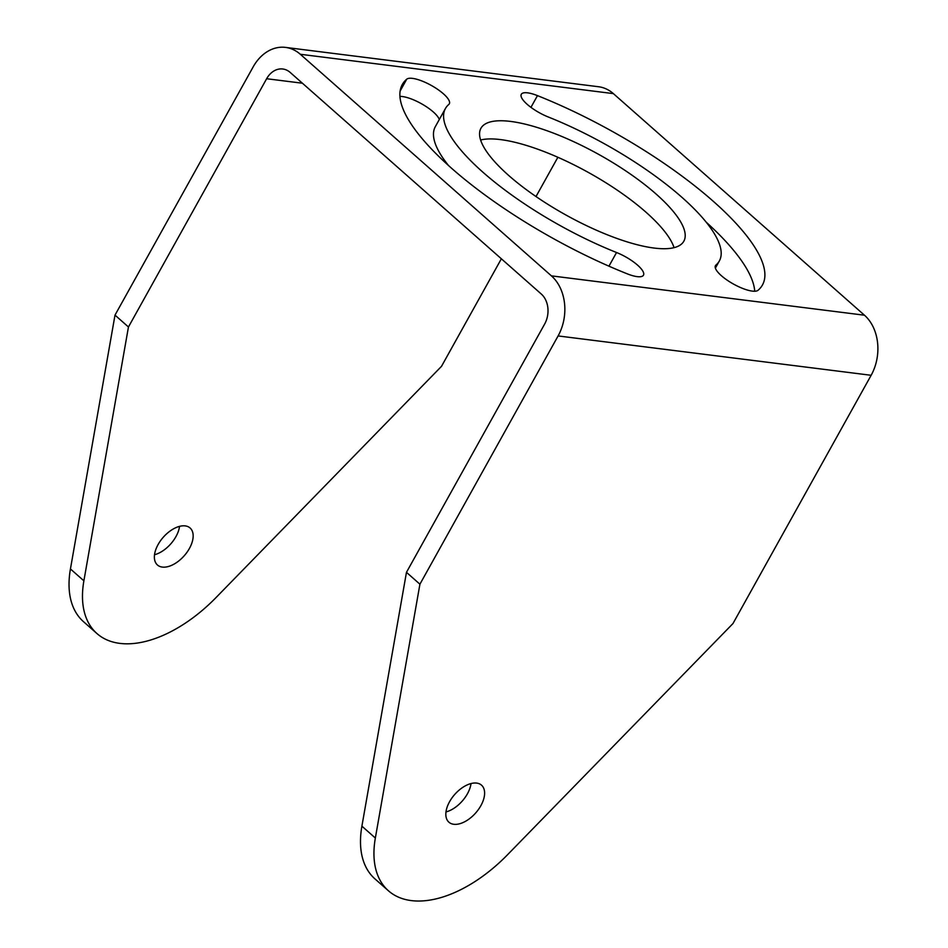 <?xml version="1.0" encoding="UTF-8"?>
<svg xmlns="http://www.w3.org/2000/svg" width="948" height="948" viewBox="0 0 948 948"><rect width="100%" height="100%" fill="white"/><g stroke="black" fill="none" stroke-linecap="round" stroke-linejoin="round"><path stroke-width="1.42" d="M406.467 572.331L419.917 584.205L558.099 335.936L871.141 375.289L732.97 623.547L507.618 854.658A116.106 65.767 -48.6 0 1 388.396 890.753L374.946 878.879A116.106 65.767 -48.6 0 1 361.899 826.158L406.467 572.331L544.638 324.074A21.768 16.744 -82.8 0 0 541.296 294.034L290.195 72.439A21.768 16.744 97.2 0 0 282.8 69.003A21.768 16.744 97.2 0 0 266.637 78.731L128.454 326.989L83.886 580.816A116.106 65.767 131.4 0 0 96.933 633.537A116.106 65.767 131.4 0 0 216.156 597.441L441.507 366.331L501.362 258.792M706.189 222.176A206.083 61.146 -150.9 0 1 754.726 291.237M448.475 165.473A156.74 46.499 -150.9 0 1 435.322 126.677L445.43 108.51A156.74 46.499 -150.9 0 1 448.795 104.47A24.672 7.323 -150.9 0 0 449.316 103.83A24.672 7.323 -150.9 0 0 432.513 86.114A24.672 7.323 -150.9 0 0 406.728 79.194A206.083 61.146 -150.9 0 0 402.308 84.514A206.083 61.146 -150.9 0 0 627.303 273.853A24.672 7.323 -150.9 0 0 643.479 275.181A24.672 7.323 -150.9 0 0 616.544 252.512A156.74 46.499 -150.9 0 1 445.43 108.51M399.938 96.412A24.672 7.323 -150.9 0 1 422.915 104.576A24.672 7.323 -150.9 0 1 439.291 119.543M480.612 139.996A116.106 34.448 -150.9 0 1 500.532 139.593A116.106 34.448 -150.9 0 1 605.381 182.443A116.106 34.448 -150.9 0 1 674.052 247.653M558.099 335.936A43.537 33.476 -82.8 0 0 551.416 275.868L300.315 54.273A43.537 33.476 97.2 0 0 285.514 47.4L598.567 86.742A43.537 33.476 97.2 0 1 613.356 93.615L864.458 315.21A43.537 33.476 -82.8 0 1 871.141 375.289M128.454 326.989L115.004 315.115L253.187 66.858A43.537 33.476 97.2 0 1 285.514 47.4M536.011 196.544L557.874 157.273M158.115 544.519A24.672 13.971 -48.6 0 1 190.086 527.989A24.672 13.971 -48.6 0 1 189.422 548.454A24.672 13.971 -48.6 0 1 157.439 564.984A24.672 13.971 -48.6 0 1 158.115 544.519M115.004 315.115L70.436 568.954A116.106 65.767 131.4 0 0 83.483 621.663L96.933 633.537M471.014 783.569A24.672 13.971 -48.6 0 1 467.423 793.796A24.672 13.971 -48.6 0 1 445.975 811.938M388.396 890.753A116.106 65.767 -48.6 0 1 375.349 838.032L419.917 584.205M449.565 801.724A24.672 13.971 -48.6 0 1 481.548 785.193A24.672 13.971 -48.6 0 1 480.873 805.658A24.672 13.971 -48.6 0 1 448.902 822.189A24.672 13.971 -48.6 0 1 449.565 801.724M719.342 260.973A156.74 46.499 -150.9 0 0 548.228 116.971A24.672 7.323 -150.9 0 1 521.293 94.302A24.672 7.323 -150.9 0 1 537.48 95.63A206.083 61.146 -150.9 0 1 762.465 284.969A206.083 61.146 -150.9 0 1 758.045 290.278A24.672 7.323 -150.9 0 1 732.259 283.369A24.672 7.323 -150.9 0 1 715.456 265.653A24.672 7.323 -150.9 0 1 715.989 265.013A156.74 46.499 -150.9 0 0 719.342 260.973L715.373 268.106M510.64 121.427A116.106 34.448 -150.9 0 1 629.97 173.768A116.106 34.448 -150.9 0 1 683.84 241.207A116.106 34.448 -150.9 0 1 654.132 248.056A116.106 34.448 -150.9 0 1 534.802 195.715A116.106 34.448 -150.9 0 1 480.932 128.276A116.106 34.448 -150.9 0 1 510.64 121.427M179.551 526.365A24.672 13.971 -48.6 0 1 175.961 536.58A24.672 13.971 -48.6 0 1 154.524 554.734M302.424 83.223L266.637 78.731M83.886 580.816L70.436 568.954M361.899 826.158L375.349 838.032M551.416 275.868L864.458 315.21M613.356 93.615L300.315 54.273M608.948 266.175L616.544 252.512M400.127 91.067L406.728 79.194M530.951 107.349L537.48 95.63M715.195 266.435L715.989 265.013"/></g></svg>
